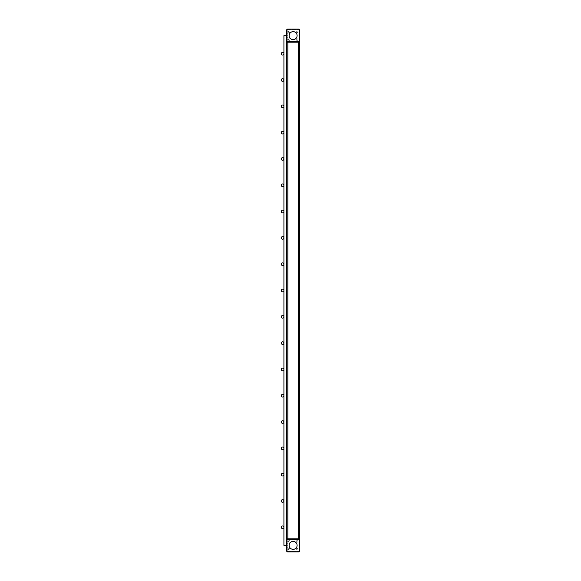 <?xml version="1.0" encoding="UTF-8"?>
<svg xmlns="http://www.w3.org/2000/svg" width="581" height="581" viewBox="0 0 581 581"><rect width="100%" height="100%" fill="white"/><g stroke="black" fill="none" stroke-linecap="round" stroke-linejoin="round"><path stroke-width="0.44" stroke-dasharray="2.9 2.18" d="M286.556 35.63L283.92 35.63L286.556 35.63L286.556 40.888A1.315 1.315 0 0 0 287.871 42.202A1.315 1.315 0 0 1 286.556 40.888A1.315 1.315 0 0 0 287.871 42.202L298.394 42.202A1.315 1.315 0 0 0 299.709 40.888A1.315 1.315 0 0 1 298.394 42.202L298.394 538.798L287.871 538.798A1.315 1.315 0 0 0 286.556 540.112A1.315 1.315 0 0 1 287.871 538.798L298.394 538.798A1.315 1.315 0 0 1 299.709 540.112A1.315 1.315 0 0 0 298.394 538.798L299.709 538.798L299.709 42.202L299.709 538.798L287.871 538.798L299.179 538.798L299.179 42.202L299.179 538.798L286.556 538.798L286.556 42.202L286.556 538.798L286.556 42.202L299.709 42.202L299.709 538.798L287.079 538.798L287.079 42.202L287.079 538.798L298.394 538.798L286.556 538.798L286.556 42.202L286.556 538.798L299.179 538.798L299.179 42.202L299.179 538.798L299.179 42.202L299.179 538.798L298.394 538.798L299.709 538.798L287.079 538.798L287.079 42.202L287.079 538.798L298.394 538.798L286.556 538.798L287.871 538.798L287.079 538.798L287.079 42.202L299.179 42.202L286.556 42.202L298.394 42.202A1.315 1.315 0 0 0 299.709 40.888L299.709 30.365A1.315 1.315 0 0 0 298.394 29.05L287.871 29.05A1.315 1.315 0 0 0 286.556 30.365L286.556 40.888A1.315 1.315 0 0 0 287.871 42.202L298.394 42.202A1.315 1.315 0 0 0 299.709 40.888L299.709 30.365A1.315 1.315 0 0 0 298.394 29.05L287.871 29.05A1.315 1.315 0 0 0 286.556 30.365L286.556 40.888A1.315 1.315 0 0 0 287.871 42.202L287.079 42.202L287.079 538.798L298.394 538.798A1.315 1.315 0 0 1 299.709 540.112L299.709 550.635A1.315 1.315 0 0 1 298.394 551.95A1.315 1.315 0 0 0 299.709 550.635L299.709 540.112A1.315 1.315 0 0 0 298.394 538.798L287.871 538.798A1.315 1.315 0 0 0 286.556 540.112L286.556 550.635A1.315 1.315 0 0 0 287.871 551.95L298.394 551.95A1.315 1.315 0 0 0 299.709 550.635L299.709 540.112A1.315 1.315 0 0 0 298.394 538.798L287.871 538.798A1.315 1.315 0 0 0 286.556 540.112L286.556 550.635A1.315 1.315 0 0 0 287.871 551.95L298.394 551.95A1.315 1.315 0 0 0 299.709 550.635A1.315 1.315 0 0 1 298.394 551.95L287.871 551.95A1.315 1.315 0 0 1 286.556 550.635A1.315 1.315 0 0 0 287.871 551.95A1.315 1.315 0 0 1 286.556 550.635L286.556 540.112L286.556 545.37L283.92 545.37L286.556 545.37L283.92 545.37L286.556 545.37L283.92 545.37L286.556 545.37L283.92 545.37L286.556 545.37L283.92 545.37L286.556 545.37L283.92 545.37L286.556 545.37L283.92 545.37L286.556 545.37L283.92 545.37L286.556 545.37L283.92 545.37L286.556 545.37L283.92 545.37L286.556 545.37L283.92 545.37L286.556 545.37L283.92 545.37L286.556 545.37L283.92 545.37L286.556 545.37L283.92 545.37L286.556 545.37L283.92 545.37L286.556 545.37L283.92 545.37L286.556 545.37L283.92 545.37L286.556 545.37L283.92 545.37L286.556 545.37L283.92 545.37L286.556 545.37L283.92 545.37L286.556 545.37L283.92 545.37L286.556 545.37L283.92 545.37L286.556 545.37L283.92 545.37L286.556 545.37L283.92 545.37L286.556 545.37L283.92 545.37L286.556 545.37L283.92 545.37L286.556 545.37L283.92 545.37L286.556 545.37L283.92 545.37L286.556 545.37L283.92 545.37L286.556 545.37L283.92 545.37L286.556 545.37L283.92 545.37L286.556 545.37L283.92 545.37L286.556 545.37L283.92 545.37L286.556 545.37L283.92 545.37L286.556 545.37L283.92 545.37L286.556 545.37L283.92 545.37L286.556 545.37L283.92 545.37L286.556 545.37L283.92 545.37L286.556 545.37L283.92 545.37L286.556 545.37L283.92 545.37L286.556 545.37L283.92 545.37L286.556 545.37L283.92 545.37L286.556 545.37L283.92 545.37L286.556 545.37L283.92 545.37L286.556 545.37L283.92 545.37L286.556 545.37L283.92 545.37L286.556 545.37L283.92 545.37L286.556 545.37L283.92 545.37L283.92 35.63L286.556 35.63L286.556 545.37L286.556 35.63L283.92 35.63L286.556 35.63L283.92 35.63L283.92 545.37L283.92 35.63L286.556 35.63L286.556 545.37L286.556 35.63L283.92 35.63L286.556 35.63L283.92 35.63L283.92 545.37L283.92 35.63L286.556 35.63L286.556 545.37L286.556 35.63L283.92 35.63L286.556 35.63L283.92 35.63L283.92 545.37L283.92 35.63L286.556 35.63L286.556 545.37L286.556 35.63L283.92 35.63L286.556 35.63L283.92 35.63L283.92 545.37L283.92 35.63L286.556 35.63L286.556 545.37L286.556 35.63L283.92 35.63L286.556 35.63L283.92 35.63L283.92 545.37L283.92 35.63L286.556 35.63L286.556 545.37L286.556 35.63L283.92 35.63L286.556 35.63L283.92 35.63L283.92 545.37L283.92 35.63L286.556 35.63L286.556 545.37L286.556 35.63L283.92 35.63L286.556 35.63L283.92 35.63L283.92 545.37L283.92 35.63L286.556 35.63L286.556 545.37L286.556 35.63L283.92 35.63L286.556 35.63L283.92 35.63L283.92 545.37L283.92 35.63L286.556 35.63L286.556 545.37L286.556 35.63L283.92 35.63L286.556 35.63L283.92 35.63L283.92 545.37L283.92 35.63L286.556 35.63L286.556 545.37L286.556 35.63L283.92 35.63L286.556 35.63L283.92 35.63L283.92 545.37L283.92 35.63L286.556 35.63L286.556 545.37L286.556 35.63L283.92 35.63L286.556 35.63L283.92 35.63L283.92 545.37L283.92 35.63L286.556 35.63L286.556 545.37L286.556 35.63L283.92 35.63L286.556 35.63L283.92 35.63L283.92 545.37L283.92 35.63L286.556 35.63L286.556 545.37L286.556 35.63L283.92 35.63L286.556 35.63L283.92 35.63L283.92 545.37L283.92 35.63L286.556 35.63L286.556 545.37L286.556 35.63L283.92 35.63L286.556 35.63L283.92 35.63L283.92 545.37L283.92 35.63L286.556 35.63L286.556 545.37L286.556 35.63L283.92 35.63L286.556 35.63L283.92 35.63L283.92 545.37L283.92 35.63L286.556 35.63L286.556 545.37L286.556 35.63L283.92 35.63L286.556 35.63L283.92 35.63L283.92 545.37L283.92 35.63L286.556 35.63L286.556 545.37L286.556 35.63L283.92 35.63L286.556 35.63L283.92 35.63L283.92 545.37L283.92 35.63L286.556 35.63L286.556 545.37L286.556 35.63L283.92 35.63L286.556 35.63L283.92 35.63L283.92 545.37L283.92 35.63L286.556 35.63L286.556 545.37L286.556 35.63L283.92 35.63L286.556 35.63L283.92 35.63L283.92 545.37L283.92 35.63L286.556 35.63L286.556 545.37L286.556 35.63L283.92 35.63L286.556 35.63L283.92 35.63L283.92 545.37L283.92 35.63L286.556 35.63L286.556 545.37L286.556 35.63L283.92 35.63L286.556 35.63L283.92 35.63L283.92 545.37L283.92 35.63L286.556 35.63L286.556 545.37L286.556 35.63L283.92 35.63L286.556 35.63L283.92 35.63L283.92 545.37L283.92 35.63L286.556 35.63L286.556 545.37L286.556 35.63L283.92 35.63L286.556 35.63L283.92 35.63L283.92 545.37L283.92 35.63L286.556 35.63L286.556 545.37M299.179 540.112A0.792 0.792 0 0 0 298.394 539.321L287.871 539.321A0.792 0.792 0 0 0 287.079 540.112L287.079 550.635A0.792 0.792 0 0 0 287.871 551.427L298.394 551.427A0.792 0.792 0 0 0 299.179 550.635L299.179 540.112A0.792 0.792 0 0 0 298.394 539.321L287.871 539.321A0.792 0.792 0 0 0 287.079 540.112L287.079 550.635A0.792 0.792 0 0 0 287.871 551.427L298.394 551.427A0.792 0.792 0 0 0 299.179 550.635L299.179 540.112M299.179 30.365A0.792 0.792 0 0 0 298.394 29.573L287.871 29.573A0.792 0.792 0 0 0 287.079 30.365L287.079 40.888A0.792 0.792 0 0 0 287.871 41.679L298.394 41.679A0.792 0.792 0 0 0 299.179 40.888L299.179 30.365A0.792 0.792 0 0 0 298.394 29.573L287.871 29.573A0.792 0.792 0 0 0 287.079 30.365L287.079 40.888A0.792 0.792 0 0 0 287.871 41.679L298.394 41.679A0.792 0.792 0 0 0 299.179 40.888L299.179 30.365M299.709 42.202L299.709 538.798L299.709 42.202M286.556 42.202L286.556 538.798M282.606 525.972A1.315 1.315 0 0 0 281.291 527.287A1.315 1.315 0 0 0 282.606 528.601A1.315 1.315 0 0 0 283.92 527.287A1.315 1.315 0 0 0 282.606 525.972M282.606 499.66A1.315 1.315 0 0 0 281.291 500.975A1.315 1.315 0 0 0 282.606 502.289A1.315 1.315 0 0 0 283.92 500.975A1.315 1.315 0 0 0 282.606 499.66M282.606 473.348A1.315 1.315 0 0 0 281.291 474.662A1.315 1.315 0 0 0 282.606 475.984A1.315 1.315 0 0 0 283.92 474.662A1.315 1.315 0 0 0 282.606 473.348M282.606 447.043A1.315 1.315 0 0 0 281.291 448.358A1.315 1.315 0 0 0 282.606 449.672A1.315 1.315 0 0 0 283.92 448.358A1.315 1.315 0 0 0 282.606 447.043M282.606 420.731A1.315 1.315 0 0 0 281.291 422.046A1.315 1.315 0 0 0 282.606 423.36A1.315 1.315 0 0 0 283.92 422.046A1.315 1.315 0 0 0 282.606 420.731M282.606 394.419A1.315 1.315 0 0 0 281.291 395.741A1.315 1.315 0 0 0 282.606 397.055A1.315 1.315 0 0 0 283.92 395.741A1.315 1.315 0 0 0 282.606 394.419M282.606 368.114A1.315 1.315 0 0 0 281.291 369.429A1.315 1.315 0 0 0 282.606 370.743A1.315 1.315 0 0 0 283.92 369.429A1.315 1.315 0 0 0 282.606 368.114M282.606 341.802A1.315 1.315 0 0 0 281.291 343.117A1.315 1.315 0 0 0 282.606 344.431A1.315 1.315 0 0 0 283.92 343.117A1.315 1.315 0 0 0 282.606 341.802M282.606 315.498A1.315 1.315 0 0 0 281.291 316.812A1.315 1.315 0 0 0 282.606 318.127A1.315 1.315 0 0 0 283.92 316.812A1.315 1.315 0 0 0 282.606 315.498M282.606 289.185A1.315 1.315 0 0 0 281.291 290.5A1.315 1.315 0 0 0 282.606 291.815A1.315 1.315 0 0 0 283.92 290.5A1.315 1.315 0 0 0 282.606 289.185M282.606 262.873A1.315 1.315 0 0 0 281.291 264.188A1.315 1.315 0 0 0 282.606 265.502A1.315 1.315 0 0 0 283.92 264.188A1.315 1.315 0 0 0 282.606 262.873M282.606 236.569A1.315 1.315 0 0 0 281.291 237.883A1.315 1.315 0 0 0 282.606 239.198A1.315 1.315 0 0 0 283.92 237.883A1.315 1.315 0 0 0 282.606 236.569M282.606 210.257A1.315 1.315 0 0 0 281.291 211.571A1.315 1.315 0 0 0 282.606 212.886A1.315 1.315 0 0 0 283.92 211.571A1.315 1.315 0 0 0 282.606 210.257M282.606 183.945A1.315 1.315 0 0 0 281.291 185.259A1.315 1.315 0 0 0 282.606 186.581A1.315 1.315 0 0 0 283.92 185.259A1.315 1.315 0 0 0 282.606 183.945M282.606 157.64A1.315 1.315 0 0 0 281.291 158.954A1.315 1.315 0 0 0 282.606 160.269A1.315 1.315 0 0 0 283.92 158.954A1.315 1.315 0 0 0 282.606 157.64M282.606 131.328A1.315 1.315 0 0 0 281.291 132.642A1.315 1.315 0 0 0 282.606 133.957A1.315 1.315 0 0 0 283.92 132.642A1.315 1.315 0 0 0 282.606 131.328M282.606 105.016A1.315 1.315 0 0 0 281.291 106.338A1.315 1.315 0 0 0 282.606 107.652A1.315 1.315 0 0 0 283.92 106.338A1.315 1.315 0 0 0 282.606 105.016M282.606 78.711A1.315 1.315 0 0 0 281.291 80.025A1.315 1.315 0 0 0 282.606 81.34A1.315 1.315 0 0 0 283.92 80.025A1.315 1.315 0 0 0 282.606 78.711M282.606 52.399A1.315 1.315 0 0 0 281.291 53.713A1.315 1.315 0 0 0 282.606 55.028A1.315 1.315 0 0 0 283.92 53.713A1.315 1.315 0 0 0 282.606 52.399M297.109 545.37A3.98 3.98 0 0 0 293.129 541.39A3.98 3.98 0 0 0 289.149 545.37A3.98 3.98 0 0 1 293.129 541.39A3.98 3.98 0 0 1 297.109 545.37A3.98 3.98 0 0 1 293.129 549.35A3.98 3.98 0 0 1 289.149 545.37A3.98 3.98 0 0 0 293.129 549.35A3.98 3.98 0 0 0 297.109 545.37A3.98 3.98 0 0 0 293.129 541.39A3.98 3.98 0 0 0 289.149 545.37A3.98 3.98 0 0 0 293.129 549.35A3.98 3.98 0 0 0 297.109 545.37M296.252 541.427A0.821 0.821 0 0 1 297.08 540.606A0.821 0.821 0 0 1 297.9 541.427A0.821 0.821 0 0 0 297.08 540.606A0.821 0.821 0 0 0 296.252 541.427A0.821 0.821 0 0 0 297.08 542.247A0.821 0.821 0 0 0 297.9 541.427A0.821 0.821 0 0 1 297.08 542.247A0.821 0.821 0 0 1 296.252 541.427A0.821 0.821 0 0 1 297.08 540.606A0.821 0.821 0 0 1 297.9 541.427A0.821 0.821 0 0 0 297.08 540.606A0.821 0.821 0 0 0 296.252 541.427A0.821 0.821 0 0 0 297.08 542.247A0.821 0.821 0 0 0 297.9 541.427A0.821 0.821 0 0 1 297.08 542.247A0.821 0.821 0 0 1 296.252 541.427M288.365 549.321A0.821 0.821 0 0 1 289.185 548.5A0.821 0.821 0 0 1 290.006 549.321A0.821 0.821 0 0 0 289.185 548.5A0.821 0.821 0 0 0 288.365 549.321A0.821 0.821 0 0 0 289.185 550.142A0.821 0.821 0 0 0 290.006 549.321A0.821 0.821 0 0 1 289.185 550.142A0.821 0.821 0 0 1 288.365 549.321A0.821 0.821 0 0 1 289.185 548.5A0.821 0.821 0 0 1 290.006 549.321A0.821 0.821 0 0 0 289.185 548.5A0.821 0.821 0 0 0 288.365 549.321A0.821 0.821 0 0 0 289.185 550.142A0.821 0.821 0 0 0 290.006 549.321A0.821 0.821 0 0 1 289.185 550.142A0.821 0.821 0 0 1 288.365 549.321M288.365 541.427A0.821 0.821 0 0 1 289.185 540.606A0.821 0.821 0 0 1 290.006 541.427A0.821 0.821 0 0 0 289.185 540.606A0.821 0.821 0 0 0 288.365 541.427A0.821 0.821 0 0 0 289.185 542.247A0.821 0.821 0 0 0 290.006 541.427A0.821 0.821 0 0 1 289.185 542.247A0.821 0.821 0 0 1 288.365 541.427A0.821 0.821 0 0 1 289.185 540.606A0.821 0.821 0 0 1 290.006 541.427A0.821 0.821 0 0 0 289.185 540.606A0.821 0.821 0 0 0 288.365 541.427A0.821 0.821 0 0 0 289.185 542.247A0.821 0.821 0 0 0 290.006 541.427A0.821 0.821 0 0 1 289.185 542.247A0.821 0.821 0 0 1 288.365 541.427M296.252 549.321A0.821 0.821 0 0 1 297.08 548.5A0.821 0.821 0 0 1 297.9 549.321A0.821 0.821 0 0 0 297.08 548.5A0.821 0.821 0 0 0 296.252 549.321A0.821 0.821 0 0 0 297.08 550.142A0.821 0.821 0 0 0 297.9 549.321A0.821 0.821 0 0 1 297.08 550.142A0.821 0.821 0 0 1 296.252 549.321A0.821 0.821 0 0 1 297.08 548.5A0.821 0.821 0 0 1 297.9 549.321A0.821 0.821 0 0 0 297.08 548.5A0.821 0.821 0 0 0 296.252 549.321A0.821 0.821 0 0 0 297.08 550.142A0.821 0.821 0 0 0 297.9 549.321A0.821 0.821 0 0 1 297.08 550.142A0.821 0.821 0 0 1 296.252 549.321M287.21 549.648A0.988 0.988 0 0 0 287.377 549.103A0.988 0.988 0 0 1 287.21 549.648L287.21 550.635A0.661 0.661 0 0 0 287.871 551.289A0.661 0.661 0 0 1 287.21 550.635L287.21 549.648A0.988 0.988 0 0 0 287.21 548.558A0.988 0.988 0 0 1 287.377 549.103A0.988 0.988 0 0 0 287.21 548.558L287.21 547.789A0.988 0.988 0 0 0 287.377 547.244A0.988 0.988 0 0 1 287.21 547.789L287.21 548.558L287.21 547.789A0.988 0.988 0 0 0 287.21 546.692A0.988 0.988 0 0 1 287.377 547.244A0.988 0.988 0 0 0 287.21 546.692L287.21 545.922A0.988 0.988 0 0 0 287.377 545.377A0.988 0.988 0 0 1 287.21 545.922L287.21 546.692L287.21 545.922A0.988 0.988 0 0 0 287.21 544.833A0.988 0.988 0 0 1 287.377 545.377A0.988 0.988 0 0 0 287.21 544.833L287.21 544.063A0.988 0.988 0 0 0 287.377 543.518A0.988 0.988 0 0 1 287.21 544.063L287.21 544.833L287.21 544.063A0.988 0.988 0 0 0 287.21 542.974A0.988 0.988 0 0 1 287.377 543.518A0.988 0.988 0 0 0 287.21 542.974L287.21 542.204A0.988 0.988 0 0 0 287.377 541.659A0.988 0.988 0 0 1 287.21 542.204L287.21 542.974L287.21 542.204A0.988 0.988 0 0 0 287.21 541.114A0.988 0.988 0 0 1 287.377 541.659A0.988 0.988 0 0 0 287.21 541.114L287.21 540.112A0.661 0.661 0 0 1 287.871 539.451A0.661 0.661 0 0 0 287.21 540.112L287.21 541.114L287.21 540.112A0.661 0.661 0 0 1 287.871 539.451L288.859 539.451L287.871 539.451A0.661 0.661 0 0 0 287.21 540.112L287.21 541.114A0.988 0.988 0 0 1 287.21 542.204L287.21 542.974A0.988 0.988 0 0 1 287.21 544.063L287.21 544.833A0.988 0.988 0 0 1 287.21 545.922L287.21 546.692A0.988 0.988 0 0 1 287.21 547.789L287.21 548.558A0.988 0.988 0 0 1 287.21 549.648L287.21 550.635A0.661 0.661 0 0 0 287.871 551.289L288.859 551.289A0.988 0.988 0 0 1 289.948 551.289L290.718 551.289A0.988 0.988 0 0 1 291.807 551.289L292.577 551.289A0.988 0.988 0 0 1 293.666 551.289L294.444 551.289A0.988 0.988 0 0 1 295.533 551.289L296.303 551.289A0.988 0.988 0 0 1 297.392 551.289L298.394 551.289A0.661 0.661 0 0 0 299.048 550.635A0.661 0.661 0 0 1 298.394 551.289L297.392 551.289A0.988 0.988 0 0 0 296.303 551.289L295.533 551.289A0.988 0.988 0 0 0 294.444 551.289L293.666 551.289A0.988 0.988 0 0 0 292.577 551.289L291.807 551.289A0.988 0.988 0 0 0 290.718 551.289L289.948 551.289A0.988 0.988 0 0 0 288.859 551.289L287.871 551.289A0.661 0.661 0 0 1 287.21 550.635L287.21 549.648M299.048 544.063A0.988 0.988 0 0 1 299.048 542.974L299.048 542.204A0.988 0.988 0 0 1 299.048 541.114L299.048 540.112A0.661 0.661 0 0 0 298.394 539.451A0.661 0.661 0 0 1 299.048 540.112L299.048 541.114A0.988 0.988 0 0 0 299.048 542.204L299.048 542.974A0.988 0.988 0 0 0 299.048 544.063L299.048 544.833L299.048 544.063A0.988 0.988 0 0 1 298.888 543.518A0.988 0.988 0 0 0 299.048 544.063L299.048 544.833A0.988 0.988 0 0 0 299.048 545.922A0.988 0.988 0 0 1 299.048 544.833A0.988 0.988 0 0 0 299.048 545.922L299.048 546.692L299.048 545.922A0.988 0.988 0 0 1 299.048 544.833L299.048 544.063M298.394 539.451L297.392 539.451A0.988 0.988 0 0 1 296.303 539.451L295.533 539.451A0.988 0.988 0 0 1 294.444 539.451L293.666 539.451A0.988 0.988 0 0 1 292.577 539.451L291.807 539.451A0.988 0.988 0 0 1 290.718 539.451L289.948 539.451A0.988 0.988 0 0 1 288.859 539.451A0.988 0.988 0 0 0 289.948 539.451L290.718 539.451A0.988 0.988 0 0 0 291.807 539.451L292.577 539.451A0.988 0.988 0 0 0 293.666 539.451L294.444 539.451A0.988 0.988 0 0 0 295.533 539.451L296.303 539.451A0.988 0.988 0 0 0 297.392 539.451L298.394 539.451A0.661 0.661 0 0 1 299.048 540.112A0.661 0.661 0 0 0 298.394 539.451L297.407 539.451L298.394 539.451M299.048 550.635L299.048 549.648A0.988 0.988 0 0 1 299.048 548.558L299.048 547.789A0.988 0.988 0 0 1 299.048 546.692A0.988 0.988 0 0 0 299.048 547.789L299.048 548.558A0.988 0.988 0 0 0 299.048 549.648L299.048 550.635A0.661 0.661 0 0 1 298.394 551.289A0.661 0.661 0 0 0 299.048 550.635L299.048 549.648A0.988 0.988 0 0 1 298.888 549.103A0.988 0.988 0 0 0 299.048 549.648L299.048 550.635M297.109 35.63A3.98 3.98 0 0 0 293.129 31.65A3.98 3.98 0 0 0 289.149 35.63A3.98 3.98 0 0 1 293.129 31.65A3.98 3.98 0 0 1 297.109 35.63A3.98 3.98 0 0 1 293.129 39.61A3.98 3.98 0 0 1 289.149 35.63A3.98 3.98 0 0 0 293.129 39.61A3.98 3.98 0 0 0 297.109 35.63A3.98 3.98 0 0 0 293.129 31.65A3.98 3.98 0 0 0 289.149 35.63A3.98 3.98 0 0 0 293.129 39.61A3.98 3.98 0 0 0 297.109 35.63M296.252 31.679A0.821 0.821 0 0 1 297.08 30.858A0.821 0.821 0 0 1 297.9 31.679A0.821 0.821 0 0 0 297.08 30.858A0.821 0.821 0 0 0 296.252 31.679A0.821 0.821 0 0 0 297.08 32.5A0.821 0.821 0 0 0 297.9 31.679A0.821 0.821 0 0 1 297.08 32.5A0.821 0.821 0 0 1 296.252 31.679A0.821 0.821 0 0 1 297.08 30.858A0.821 0.821 0 0 1 297.9 31.679A0.821 0.821 0 0 0 297.08 30.858A0.821 0.821 0 0 0 296.252 31.679A0.821 0.821 0 0 0 297.08 32.5A0.821 0.821 0 0 0 297.9 31.679A0.821 0.821 0 0 1 297.08 32.5A0.821 0.821 0 0 1 296.252 31.679M288.365 39.573A0.821 0.821 0 0 1 289.185 38.753A0.821 0.821 0 0 1 290.006 39.573A0.821 0.821 0 0 0 289.185 38.753A0.821 0.821 0 0 0 288.365 39.573A0.821 0.821 0 0 0 289.185 40.394A0.821 0.821 0 0 0 290.006 39.573A0.821 0.821 0 0 1 289.185 40.394A0.821 0.821 0 0 1 288.365 39.573A0.821 0.821 0 0 1 289.185 38.753A0.821 0.821 0 0 1 290.006 39.573A0.821 0.821 0 0 0 289.185 38.753A0.821 0.821 0 0 0 288.365 39.573A0.821 0.821 0 0 0 289.185 40.394A0.821 0.821 0 0 0 290.006 39.573A0.821 0.821 0 0 1 289.185 40.394A0.821 0.821 0 0 1 288.365 39.573M288.365 31.679A0.821 0.821 0 0 1 289.185 30.858A0.821 0.821 0 0 1 290.006 31.679A0.821 0.821 0 0 0 289.185 30.858A0.821 0.821 0 0 0 288.365 31.679A0.821 0.821 0 0 0 289.185 32.5A0.821 0.821 0 0 0 290.006 31.679A0.821 0.821 0 0 1 289.185 32.5A0.821 0.821 0 0 1 288.365 31.679A0.821 0.821 0 0 1 289.185 30.858A0.821 0.821 0 0 1 290.006 31.679A0.821 0.821 0 0 0 289.185 30.858A0.821 0.821 0 0 0 288.365 31.679A0.821 0.821 0 0 0 289.185 32.5A0.821 0.821 0 0 0 290.006 31.679A0.821 0.821 0 0 1 289.185 32.5A0.821 0.821 0 0 1 288.365 31.679M296.252 39.573A0.821 0.821 0 0 1 297.08 38.753A0.821 0.821 0 0 1 297.9 39.573A0.821 0.821 0 0 0 297.08 38.753A0.821 0.821 0 0 0 296.252 39.573A0.821 0.821 0 0 0 297.08 40.394A0.821 0.821 0 0 0 297.9 39.573A0.821 0.821 0 0 1 297.08 40.394A0.821 0.821 0 0 1 296.252 39.573A0.821 0.821 0 0 1 297.08 38.753A0.821 0.821 0 0 1 297.9 39.573A0.821 0.821 0 0 0 297.08 38.753A0.821 0.821 0 0 0 296.252 39.573A0.821 0.821 0 0 0 297.08 40.394A0.821 0.821 0 0 0 297.9 39.573A0.821 0.821 0 0 1 297.08 40.394A0.821 0.821 0 0 1 296.252 39.573M287.21 39.9A0.988 0.988 0 0 0 287.377 39.355A0.988 0.988 0 0 1 287.21 39.9L287.21 40.888A0.661 0.661 0 0 0 287.871 41.549A0.661 0.661 0 0 1 287.21 40.888L287.21 39.9A0.988 0.988 0 0 0 287.21 38.811A0.988 0.988 0 0 1 287.377 39.355A0.988 0.988 0 0 0 287.21 38.811L287.21 38.041A0.988 0.988 0 0 0 287.377 37.496A0.988 0.988 0 0 1 287.21 38.041L287.21 38.811L287.21 38.041A0.988 0.988 0 0 0 287.21 36.952A0.988 0.988 0 0 1 287.377 37.496A0.988 0.988 0 0 0 287.21 36.952L287.21 36.182A0.988 0.988 0 0 0 287.377 35.637A0.988 0.988 0 0 1 287.21 36.182L287.21 36.952L287.21 36.182A0.988 0.988 0 0 0 287.21 35.085A0.988 0.988 0 0 1 287.377 35.637A0.988 0.988 0 0 0 287.21 35.085L287.21 34.315A0.988 0.988 0 0 0 287.377 33.771A0.988 0.988 0 0 1 287.21 34.315L287.21 35.085L287.21 34.315A0.988 0.988 0 0 0 287.21 33.226A0.988 0.988 0 0 1 287.377 33.771A0.988 0.988 0 0 0 287.21 33.226L287.21 32.456A0.988 0.988 0 0 0 287.377 31.911A0.988 0.988 0 0 1 287.21 32.456L287.21 33.226L287.21 32.456A0.988 0.988 0 0 0 287.21 31.367A0.988 0.988 0 0 1 287.377 31.911A0.988 0.988 0 0 0 287.21 31.367L287.21 30.365A0.661 0.661 0 0 1 287.871 29.711A0.661 0.661 0 0 0 287.21 30.365L287.21 31.367L287.21 30.365A0.661 0.661 0 0 1 287.871 29.711L288.859 29.711L287.871 29.711A0.661 0.661 0 0 0 287.21 30.365L287.21 31.367A0.988 0.988 0 0 1 287.21 32.456L287.21 33.226A0.988 0.988 0 0 1 287.21 34.315L287.21 35.085A0.988 0.988 0 0 1 287.21 36.182L287.21 36.952A0.988 0.988 0 0 1 287.21 38.041L287.21 38.811A0.988 0.988 0 0 1 287.21 39.9L287.21 40.888A0.661 0.661 0 0 0 287.871 41.549L288.859 41.549A0.988 0.988 0 0 1 289.948 41.549L290.718 41.549A0.988 0.988 0 0 1 291.807 41.549L292.577 41.549A0.988 0.988 0 0 1 293.666 41.549L294.444 41.549A0.988 0.988 0 0 1 295.533 41.549L296.303 41.549A0.988 0.988 0 0 1 297.392 41.549L298.394 41.549A0.661 0.661 0 0 0 299.048 40.888A0.661 0.661 0 0 1 298.394 41.549L297.392 41.549A0.988 0.988 0 0 0 296.303 41.549L295.533 41.549A0.988 0.988 0 0 0 294.444 41.549L293.666 41.549A0.988 0.988 0 0 0 292.577 41.549L291.807 41.549A0.988 0.988 0 0 0 290.718 41.549L289.948 41.549A0.988 0.988 0 0 0 288.859 41.549L287.871 41.549A0.661 0.661 0 0 1 287.21 40.888L287.21 39.9M299.048 34.315A0.988 0.988 0 0 1 299.048 33.226L299.048 32.456A0.988 0.988 0 0 1 299.048 31.367L299.048 30.365A0.661 0.661 0 0 0 298.394 29.711A0.661 0.661 0 0 1 299.048 30.365L299.048 31.367A0.988 0.988 0 0 0 299.048 32.456L299.048 33.226A0.988 0.988 0 0 0 299.048 34.315L299.048 35.085L299.048 34.315A0.988 0.988 0 0 1 298.888 33.771A0.988 0.988 0 0 0 299.048 34.315L299.048 35.085A0.988 0.988 0 0 0 299.048 36.182A0.988 0.988 0 0 1 299.048 35.085A0.988 0.988 0 0 0 299.048 36.182L299.048 36.952L299.048 36.182A0.988 0.988 0 0 1 299.048 35.085L299.048 34.315M298.394 29.711L297.392 29.711A0.988 0.988 0 0 1 296.303 29.711L295.533 29.711A0.988 0.988 0 0 1 294.444 29.711L293.666 29.711A0.988 0.988 0 0 1 292.577 29.711L291.807 29.711A0.988 0.988 0 0 1 290.718 29.711L289.948 29.711A0.988 0.988 0 0 1 288.859 29.711A0.988 0.988 0 0 0 289.948 29.711L290.718 29.711A0.988 0.988 0 0 0 291.807 29.711L292.577 29.711A0.988 0.988 0 0 0 293.666 29.711L294.444 29.711A0.988 0.988 0 0 0 295.533 29.711L296.303 29.711A0.988 0.988 0 0 0 297.392 29.711L298.394 29.711A0.661 0.661 0 0 1 299.048 30.365A0.661 0.661 0 0 0 298.394 29.711L297.407 29.711L298.394 29.711M299.048 40.888L299.048 39.9A0.988 0.988 0 0 1 299.048 38.811L299.048 38.041A0.988 0.988 0 0 1 299.048 36.952A0.988 0.988 0 0 0 299.048 38.041L299.048 38.811A0.988 0.988 0 0 0 299.048 39.9L299.048 40.888A0.661 0.661 0 0 1 298.394 41.549A0.661 0.661 0 0 0 299.048 40.888L299.048 39.9A0.988 0.988 0 0 1 298.888 39.355A0.988 0.988 0 0 0 299.048 39.9L299.048 40.888M286.556 540.112A1.315 1.315 0 0 1 287.871 538.798L287.871 42.202L287.871 538.798L287.871 42.202L287.871 538.798L287.871 42.202L287.871 538.798L287.871 42.202L287.871 538.798L287.871 42.202L287.871 538.798L287.871 42.202L298.394 42.202A1.315 1.315 0 0 0 299.709 40.888L299.709 30.365A1.315 1.315 0 0 0 298.394 29.05A1.315 1.315 0 0 1 299.709 30.365A1.315 1.315 0 0 0 298.394 29.05L287.871 29.05A1.315 1.315 0 0 0 286.556 30.365A1.315 1.315 0 0 1 287.871 29.05A1.315 1.315 0 0 0 286.556 30.365L286.556 40.888M299.048 542.204A0.988 0.988 0 0 1 298.888 541.659A0.988 0.988 0 0 0 299.048 542.204L299.048 542.974A0.988 0.988 0 0 0 298.888 543.518A0.988 0.988 0 0 1 299.048 542.974L299.048 542.204M299.048 547.789A0.988 0.988 0 0 1 298.888 547.244A0.988 0.988 0 0 0 299.048 547.789L299.048 548.558A0.988 0.988 0 0 0 298.888 549.103A0.988 0.988 0 0 1 299.048 548.558L299.048 547.789M287.871 539.451L288.866 539.451A0.988 0.988 0 0 0 289.963 539.451L290.732 539.451A0.988 0.988 0 0 0 291.822 539.451L292.592 539.451A0.988 0.988 0 0 0 293.681 539.451L294.451 539.451A0.988 0.988 0 0 0 295.547 539.451L296.317 539.451A0.988 0.988 0 0 0 297.407 539.451A0.988 0.988 0 0 1 296.317 539.451L295.547 539.451A0.988 0.988 0 0 1 294.451 539.451L293.681 539.451A0.988 0.988 0 0 1 292.592 539.451L291.822 539.451A0.988 0.988 0 0 1 290.732 539.451L289.963 539.451A0.988 0.988 0 0 1 288.866 539.451L287.871 539.451M299.048 540.112L299.048 541.114A0.988 0.988 0 0 0 298.888 541.659A0.988 0.988 0 0 1 299.048 541.114L299.048 540.112M299.048 545.922L299.048 546.692A0.988 0.988 0 0 0 298.888 547.244A0.988 0.988 0 0 1 299.048 546.692L299.048 545.922M298.394 551.289L297.407 551.289A0.988 0.988 0 0 0 296.317 551.289L295.547 551.289A0.988 0.988 0 0 0 294.451 551.289L293.681 551.289A0.988 0.988 0 0 0 292.592 551.289L291.822 551.289A0.988 0.988 0 0 0 290.732 551.289L289.963 551.289A0.988 0.988 0 0 0 288.866 551.289L287.871 551.289L288.866 551.289A0.988 0.988 0 0 1 289.963 551.289L290.732 551.289A0.988 0.988 0 0 1 291.822 551.289L292.592 551.289A0.988 0.988 0 0 1 293.681 551.289L294.451 551.289A0.988 0.988 0 0 1 295.547 551.289L296.317 551.289A0.988 0.988 0 0 1 297.407 551.289L298.394 551.289M299.048 32.456A0.988 0.988 0 0 1 298.888 31.911A0.988 0.988 0 0 0 299.048 32.456L299.048 33.226A0.988 0.988 0 0 0 298.888 33.771A0.988 0.988 0 0 1 299.048 33.226L299.048 32.456M299.048 38.041A0.988 0.988 0 0 1 298.888 37.496A0.988 0.988 0 0 0 299.048 38.041L299.048 38.811A0.988 0.988 0 0 0 298.888 39.355A0.988 0.988 0 0 1 299.048 38.811L299.048 38.041M287.871 29.711L288.866 29.711A0.988 0.988 0 0 0 289.963 29.711L290.732 29.711A0.988 0.988 0 0 0 291.822 29.711L292.592 29.711A0.988 0.988 0 0 0 293.681 29.711L294.451 29.711A0.988 0.988 0 0 0 295.547 29.711L296.317 29.711A0.988 0.988 0 0 0 297.407 29.711A0.988 0.988 0 0 1 296.317 29.711L295.547 29.711A0.988 0.988 0 0 1 294.451 29.711L293.681 29.711A0.988 0.988 0 0 1 292.592 29.711L291.822 29.711A0.988 0.988 0 0 1 290.732 29.711L289.963 29.711A0.988 0.988 0 0 1 288.866 29.711L287.871 29.711M299.048 30.365L299.048 31.367A0.988 0.988 0 0 0 298.888 31.911A0.988 0.988 0 0 1 299.048 31.367L299.048 30.365M299.048 36.182L299.048 36.952A0.988 0.988 0 0 0 298.888 37.496A0.988 0.988 0 0 1 299.048 36.952L299.048 36.182M298.394 41.549L297.407 41.549A0.988 0.988 0 0 0 296.317 41.549L295.547 41.549A0.988 0.988 0 0 0 294.451 41.549L293.681 41.549A0.988 0.988 0 0 0 292.592 41.549L291.822 41.549A0.988 0.988 0 0 0 290.732 41.549L289.963 41.549A0.988 0.988 0 0 0 288.866 41.549L287.871 41.549L288.866 41.549A0.988 0.988 0 0 1 289.963 41.549L290.732 41.549A0.988 0.988 0 0 1 291.822 41.549L292.592 41.549A0.988 0.988 0 0 1 293.681 41.549L294.451 41.549A0.988 0.988 0 0 1 295.547 41.549L296.317 41.549A0.988 0.988 0 0 1 297.407 41.549L298.394 41.549M298.394 42.202L298.394 538.798L298.394 42.202"/><path stroke-width="0.87" d="M286.556 35.63L283.92 35.63L283.92 545.37L286.556 545.37L286.556 550.635L286.556 540.112L286.556 550.635A1.315 1.315 0 0 0 287.871 551.95L298.394 551.95A1.315 1.315 0 0 0 299.709 550.635L299.709 540.112A1.315 1.315 0 0 0 298.394 538.798L287.871 538.798L299.709 538.798L299.709 42.202L286.556 42.202L286.556 538.798L298.394 538.798L298.394 42.202A1.315 1.315 0 0 0 299.709 40.888L299.709 30.365A1.315 1.315 0 0 0 298.394 29.05L287.871 29.05A1.315 1.315 0 0 0 286.556 30.365L286.556 42.202M286.556 538.798L286.556 545.37M282.606 525.972A1.315 1.315 0 0 0 281.291 527.287A1.315 1.315 0 0 0 282.606 528.601A1.315 1.315 0 0 0 283.92 527.287A1.315 1.315 0 0 0 282.606 525.972M282.606 499.66A1.315 1.315 0 0 0 281.291 500.975A1.315 1.315 0 0 0 282.606 502.289A1.315 1.315 0 0 0 283.92 500.975A1.315 1.315 0 0 0 282.606 499.66M282.606 473.348A1.315 1.315 0 0 0 281.291 474.662A1.315 1.315 0 0 0 282.606 475.984A1.315 1.315 0 0 0 283.92 474.662A1.315 1.315 0 0 0 282.606 473.348M282.606 447.043A1.315 1.315 0 0 0 281.291 448.358A1.315 1.315 0 0 0 282.606 449.672A1.315 1.315 0 0 0 283.92 448.358A1.315 1.315 0 0 0 282.606 447.043M282.606 420.731A1.315 1.315 0 0 0 281.291 422.046A1.315 1.315 0 0 0 282.606 423.36A1.315 1.315 0 0 0 283.92 422.046A1.315 1.315 0 0 0 282.606 420.731M282.606 394.419A1.315 1.315 0 0 0 281.291 395.741A1.315 1.315 0 0 0 282.606 397.055A1.315 1.315 0 0 0 283.92 395.741A1.315 1.315 0 0 0 282.606 394.419M282.606 368.114A1.315 1.315 0 0 0 281.291 369.429A1.315 1.315 0 0 0 282.606 370.743A1.315 1.315 0 0 0 283.92 369.429A1.315 1.315 0 0 0 282.606 368.114M282.606 341.802A1.315 1.315 0 0 0 281.291 343.117A1.315 1.315 0 0 0 282.606 344.431A1.315 1.315 0 0 0 283.92 343.117A1.315 1.315 0 0 0 282.606 341.802M282.606 315.498A1.315 1.315 0 0 0 281.291 316.812A1.315 1.315 0 0 0 282.606 318.127A1.315 1.315 0 0 0 283.92 316.812A1.315 1.315 0 0 0 282.606 315.498M282.606 289.185A1.315 1.315 0 0 0 281.291 290.5A1.315 1.315 0 0 0 282.606 291.815A1.315 1.315 0 0 0 283.92 290.5A1.315 1.315 0 0 0 282.606 289.185M282.606 262.873A1.315 1.315 0 0 0 281.291 264.188A1.315 1.315 0 0 0 282.606 265.502A1.315 1.315 0 0 0 283.92 264.188A1.315 1.315 0 0 0 282.606 262.873M282.606 236.569A1.315 1.315 0 0 0 281.291 237.883A1.315 1.315 0 0 0 282.606 239.198A1.315 1.315 0 0 0 283.92 237.883A1.315 1.315 0 0 0 282.606 236.569M282.606 210.257A1.315 1.315 0 0 0 281.291 211.571A1.315 1.315 0 0 0 282.606 212.886A1.315 1.315 0 0 0 283.92 211.571A1.315 1.315 0 0 0 282.606 210.257M282.606 183.945A1.315 1.315 0 0 0 281.291 185.259A1.315 1.315 0 0 0 282.606 186.581A1.315 1.315 0 0 0 283.92 185.259A1.315 1.315 0 0 0 282.606 183.945M282.606 157.64A1.315 1.315 0 0 0 281.291 158.954A1.315 1.315 0 0 0 282.606 160.269A1.315 1.315 0 0 0 283.92 158.954A1.315 1.315 0 0 0 282.606 157.64M282.606 131.328A1.315 1.315 0 0 0 281.291 132.642A1.315 1.315 0 0 0 282.606 133.957A1.315 1.315 0 0 0 283.92 132.642A1.315 1.315 0 0 0 282.606 131.328M282.606 105.016A1.315 1.315 0 0 0 281.291 106.338A1.315 1.315 0 0 0 282.606 107.652A1.315 1.315 0 0 0 283.92 106.338A1.315 1.315 0 0 0 282.606 105.016M282.606 78.711A1.315 1.315 0 0 0 281.291 80.025A1.315 1.315 0 0 0 282.606 81.34A1.315 1.315 0 0 0 283.92 80.025A1.315 1.315 0 0 0 282.606 78.711M282.606 52.399A1.315 1.315 0 0 0 281.291 53.713A1.315 1.315 0 0 0 282.606 55.028A1.315 1.315 0 0 0 283.92 53.713A1.315 1.315 0 0 0 282.606 52.399M289.149 545.37A3.98 3.98 0 0 1 293.129 541.39A3.98 3.98 0 0 1 297.109 545.37A3.98 3.98 0 0 1 293.129 549.35A3.98 3.98 0 0 1 289.149 545.37M286.556 540.112A1.315 1.315 0 0 1 287.871 538.798L287.871 42.202A1.315 1.315 0 0 1 286.556 40.888M289.149 35.63A3.98 3.98 0 0 1 293.129 31.65A3.98 3.98 0 0 1 297.109 35.63A3.98 3.98 0 0 1 293.129 39.61A3.98 3.98 0 0 1 289.149 35.63"/></g></svg>
